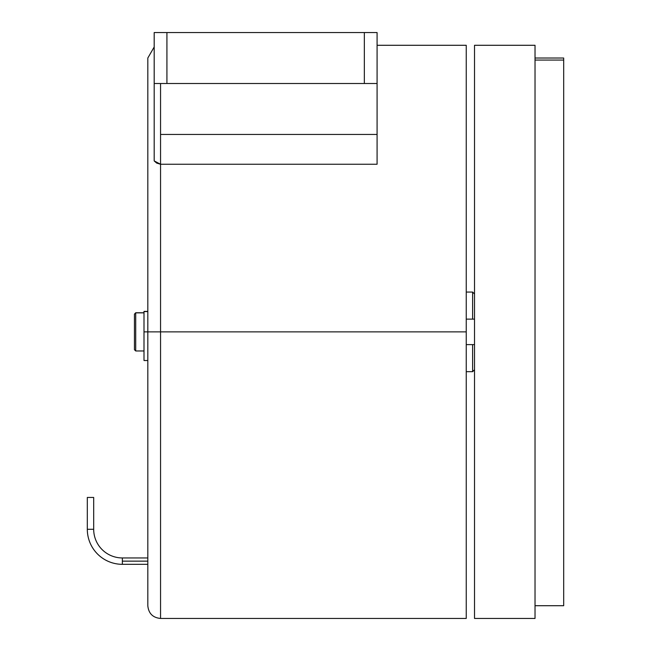 <?xml version="1.0" encoding="UTF-8"?>
<svg xmlns="http://www.w3.org/2000/svg" width="651" height="651" viewBox="0 0 651 651"><rect width="100%" height="100%" fill="white"/><g stroke="black" fill="none" stroke-linecap="round" stroke-linejoin="round"><path stroke-width="0.98" d="M93.687 529.287L87.315 529.287A35.024 35.024 0 0 0 122.347 564.319L122.347 557.948A28.66 28.66 0 0 1 93.687 529.287A28.66 28.66 0 0 0 122.347 557.948L122.347 564.319A35.024 35.024 0 0 1 87.315 529.287L87.315 497.445L87.315 529.287L93.687 529.287L93.687 497.445L93.687 529.287M535.024 618.45L474.522 618.45L535.024 618.45L535.024 45.285L474.522 45.285L535.024 45.285L535.024 618.45M563.685 58.102L563.685 60.063L535.024 60.063L563.685 60.063L563.685 58.02L535.024 58.02M472.61 344.607L472.61 371.672L472.61 344.607M135.717 312.862L144.001 312.862L135.717 312.862L135.717 350.97L135.717 312.862L134.448 314.132L135.717 312.862M144.001 312.765L135.717 312.765L134.448 314.116M147.818 311.569L144.001 311.569L144.001 331.872L147.818 331.872L144.001 331.872L144.001 360.524L144.001 311.569L147.818 311.569M147.818 561.138L122.347 561.138L147.818 561.138M377.084 137.996L377.084 164.247L160.553 164.247L160.553 134.448L377.084 134.448L377.084 164.247L160.553 164.247L160.553 331.872L466.246 331.872L466.246 45.285L466.246 618.45L466.246 331.872L160.553 331.872L160.553 618.45L160.553 331.872L147.818 331.872L147.818 605.715L147.818 331.872L160.553 331.872L160.553 618.45C152.822 617.693 148.574 613.445 147.818 605.715L147.818 58.02L147.818 331.872L147.818 58.02L154.189 46.994M134.448 349.611L134.448 314.132L134.448 349.701L135.717 350.97L144.001 350.97M377.084 164.247L377.084 98.423M377.084 83.499L377.084 32.55L364.348 32.55L377.084 32.55L377.084 134.448L160.553 134.448L160.553 83.499L160.553 164.247L156.679 163.092L154.189 160.919L154.189 32.55L364.348 32.55L364.348 83.499L377.084 83.499L154.189 83.499L166.925 83.499L166.925 32.55L154.189 32.55L154.189 83.499M160.553 331.872L160.553 164.247L154.189 160.919L154.189 83.971M154.189 113.144L154.189 122.746M154.189 128.76L154.189 135.115M154.189 135.652L154.189 148.77M154.189 149.177L154.189 151.952M154.189 159.015L154.189 160.919M154.189 94.68L154.189 96.893M154.189 108.44L154.189 108.912M154.189 112.924L154.189 114.161M154.189 115.723L154.189 118.807M154.189 121.965L154.189 127.661M154.189 128.613L154.189 131.624M154.189 135.774L154.189 139.07M154.189 142.52L154.189 147.476M154.189 149.225L154.189 150.706M154.189 158.136L154.189 159.218M364.348 32.55L166.925 32.55L166.925 83.499L364.348 83.499L364.348 32.55M93.687 497.445L87.315 497.445L93.687 497.445M472.61 319.128L472.61 292.063L472.61 319.128M535.024 605.715L563.685 605.715L563.685 60.063L563.685 605.633M474.522 45.285L474.522 618.45L474.522 45.285M466.246 371.672L472.61 371.672L474.522 369.76M147.818 360.524L144.001 360.524M122.347 564.319L147.818 564.319M160.553 618.45L466.246 618.45M377.084 45.285L466.246 45.285M147.818 557.948L122.347 557.948M144.001 311.381L147.818 311.381M466.246 292.063L472.61 292.063L474.522 293.975M466.246 319.128L474.522 319.128M466.246 344.607L474.522 344.607"/></g></svg>
